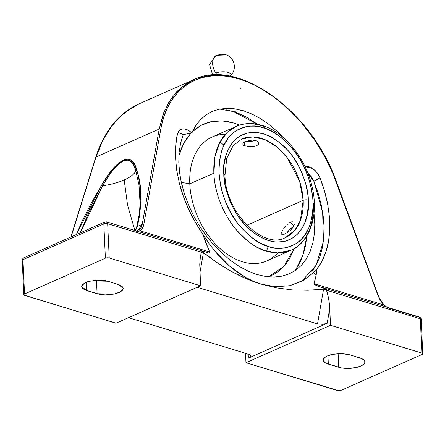 <?xml version="1.0" encoding="UTF-8"?>
<svg xmlns="http://www.w3.org/2000/svg" width="445" height="445" viewBox="0 0 445 445"><rect width="100%" height="100%" fill="white"/><g stroke="black" fill="none" stroke-linecap="round" stroke-linejoin="round"><path stroke-width="0.67" d="M322.386 289.272L324.349 289.183L326.641 290.696L327.069 290.001L325.912 288.994L317.074 285.785L314.075 284.149L316.156 275.177L313.63 272.524L302.583 280.878L289.862 285.684L275.906 286.797L261.198 284.138C250.135 280.7 239.555 274.648 229.448 265.982C219.841 257.889 210.913 247.192 202.659 233.886L195.116 221.883L188.636 209.284L183.351 196.312L179.357 183.218L176.726 170.24L175.502 157.625L175.719 145.604L177.36 134.401L178.089 132.31L179.257 130.663L180.804 129.534L182.656 128.972L184.736 129.011L186.939 129.64L189.169 130.836L191.856 133.033L195.589 125.885L200.25 119.872L205.84 115.016L212.209 111.445L219.246 109.209L226.906 108.335L234.943 108.853L243.309 110.749A139.463 89.384 -73.1 0 0 233.219 111.539L257.611 124.305L246.964 117.391L240.105 114.048L233.219 111.539A139.463 89.384 106.9 0 1 243.309 110.749L251.853 113.998L243.309 110.749L234.943 108.853L228.58 108.33L219.246 109.209L212.209 111.445L205.84 115.016L200.25 119.872L195.589 125.885L191.856 133.033L183.262 134.596L180.637 143.012L179.14 152.273L178.79 162.225L179.596 172.693L180.77 179.88L184.603 194.482L188.719 205.429L193.82 216.159L199.827 226.499L206.63 236.267L214.123 245.295L222.172 253.433L230.643 260.542L239.388 266.499L248.266 271.194L257.115 274.559L265.787 276.529L274.137 277.068L282.019 276.173L289.3 273.853L295.853 270.154L301.565 265.142L306.349 258.901L310.115 251.531L312.807 243.17L314.37 233.953L314.787 224.041L314.014 213.311L314.787 224.041L314.37 233.953L312.807 243.17L310.115 251.531L306.349 258.901L301.565 265.142L295.853 270.154L289.3 273.853L282.019 276.173L274.137 277.068L265.787 276.529L257.115 274.559L248.266 271.194L239.388 266.499L230.643 260.542L222.172 253.433L214.123 245.295L206.63 236.267L199.827 226.499L193.82 216.159L188.719 205.429L184.603 194.482L181.543 183.507L179.596 172.693L178.79 162.225L179.14 152.273L180.637 143.012L183.262 134.596L177.967 132.566L181.282 133.467L183.262 134.596L190.065 133.278L191.322 132.538L191.856 133.033L190.065 133.278L191.322 132.538C188.33 129.845 185.443 128.661 182.656 128.972L180.447 129.729L179.257 130.663L177.36 134.401C175.914 140.097 175.297 147.84 175.502 157.625L176.726 170.24L179.357 183.218C182.027 193.208 185.126 201.897 188.636 209.284C192.919 218.445 197.591 226.65 202.659 233.886L209.195 243.749M301.515 281.446L316.134 265.192L323.426 241.318L322.653 212.36L313.886 181.354L319.955 177.772C322.903 184.809 325.462 193.519 327.637 203.899L329.411 216.682L329.756 228.964C329.328 238.014 328.126 245.395 326.157 251.114C323.804 258.256 320.789 264.119 317.118 268.702L313.63 272.524L303.735 280.216L289.862 285.684L275.906 286.797L261.198 284.138L276.618 287.898L292.226 289.906L307.907 290.268L323.571 289.139L317.53 323.899L197.18 287.286L317.53 323.899L323.571 289.139L325.161 289.495L326.641 290.696L328.677 298.484L329.745 308.418L327.158 323.287L322.458 324.327L317.53 323.899L322.458 324.327L327.158 323.287L249 357.88L250.813 356.462L249 357.88L247.759 353.964L249 357.88L327.158 323.287L329.745 308.418L330.507 325.289L421.877 353.08L420.319 318.776L326.964 290.379L326.641 290.696L327.754 294.178L329.356 303.334L330.507 325.289L245.963 362.714L245.534 353.286L245.963 362.714L338.751 390.704L341.17 390.293L422.027 354.504L422.75 353.747L422.227 353.213L330.507 325.289L245.963 362.714L337.327 390.504A2.726 1.012 -2.6 0 0 341.17 390.293L422.027 354.504A2.726 1.012 -2.6 0 0 422.75 353.775L421.193 319.466A2.726 1.012 177.4 0 0 420.319 318.776L421.877 353.08A2.726 1.012 -2.6 0 1 422.75 353.775M223.935 145.126L220.036 141.961M313.336 203.437A67.723 45.49 -113.9 0 1 291.013 250.24L277.502 252.916L265.57 250.846A3.632 2.303 -71.9 0 0 267.923 246.402L268.758 246.663C277.063 249.968 286.335 248.838 296.587 243.282C307.495 236.334 313.007 222.422 313.13 201.546C311.066 180.069 304.213 162.47 292.56 148.763C281.735 136.826 272.279 129.918 264.197 128.043A3.632 2.303 -71.9 0 0 262.889 125.685A3.632 2.303 -71.9 0 0 261.632 125.779A67.723 45.49 -113.9 0 0 236.189 126.38L212.12 137.038A67.723 45.49 66.1 0 0 189.798 183.835A67.723 45.49 -113.9 0 1 225.326 134.357M230.51 75.65A8.65 3.215 177.4 0 0 226.561 72.068A8.65 3.215 177.4 0 0 215.903 73.097A4.083 2.742 -113.9 0 1 216.782 74.994A4.083 2.742 66.1 0 0 215.903 73.097A12.538 8.422 -113.9 0 1 216.504 55.28A12.538 8.422 66.1 0 0 215.903 73.097A8.65 3.215 177.4 0 1 226.561 72.068A8.65 3.215 177.4 0 1 230.51 75.65M306.955 235.783L302.945 255.135L295.424 270.454L300.892 260.459L303.473 253.505L305.42 246.041L306.955 235.783M283.776 138.05L276.907 131.13L268.797 124.283L260.358 118.509L251.853 113.998L260.358 118.509L268.797 124.283L276.907 131.13L283.776 138.05M102.684 185.804L80.211 232.852L88.655 212.821L102.684 185.804A48.338 17.961 177.4 0 0 124.194 179.947C130.085 177.321 133.984 174.373 135.903 171.097C133.984 174.373 130.085 177.321 124.194 179.947A48.338 17.961 -2.6 0 1 102.673 185.804L108.296 176.504L113.686 169.167L118.726 163.932L123.332 160.884L127.42 160.083L130.913 161.541L133.761 165.234L135.903 171.091L136.637 169.806C132.337 151.167 117.23 157.853 101.516 185.348L102.662 185.81L101.516 185.348L76.345 234.565L82.052 221.304L91.153 203.315L101.516 185.348L107.495 175.986L113.202 168.572L118.537 163.243L123.404 160.094L125.635 159.36L127.715 159.182L129.64 159.566L131.403 160.517L134.39 164.077L136.637 169.806L138.262 175.686L140.464 188.38L140.859 202.558L139.658 215.135L137.371 226.494L142.233 224.341L159.215 129.039L96.042 157.002A1.135 0.567 -162.7 0 0 95.758 157.241A1.135 0.567 17.3 0 1 96.042 157.002L102.967 139.875L112.696 124.672L125.001 112.357L139.391 103.696M241.785 139.029L233.091 145.721L226.705 158.47L224.981 175.297A3.632 1.352 177.4 0 0 223.813 174.373C223.674 183.474 226.972 194.999 233.72 208.955C241.641 224.135 253.233 234.676 268.485 240.578C299.719 249.361 310.716 216.198 308.307 200.072L307.868 194.782L305.787 184.03L302.177 173.405L299.841 168.266L294.223 158.581L290.991 154.131L287.52 149.998L279.988 142.845L271.928 137.399L267.79 135.386L263.64 133.867L255.441 132.388L247.654 133.011L240.578 135.719L237.385 137.828L231.867 143.44L227.662 150.738L226.105 154.932L224.152 164.211L223.813 174.373L225.098 185.025L226.338 190.416L229.943 201.04L232.279 206.18L237.903 215.864L244.605 224.447L248.282 228.218L256.114 234.548L264.33 239.06L272.613 241.579L276.679 242.058L284.466 241.435L291.547 238.726L297.649 234.037L302.533 227.551L304.463 223.707L307.195 215.007L308.341 205.24L308.307 200.072A3.632 1.352 177.4 0 0 303.184 200.35L246.886 225.265L303.184 200.35A53.895 36.201 -113.9 0 0 281.396 151.011A53.895 36.201 -113.9 0 0 241.785 139.029L252.76 136.904L265.159 139.719L277.229 147.212L287.392 157.875L299.641 181.326L303.184 200.35A3.632 1.352 -2.6 0 1 308.307 200.072C308.452 190.972 305.148 179.441 298.406 165.49C290.479 150.31 278.893 139.769 263.64 133.867C232.401 125.084 221.41 158.248 223.813 174.373A3.632 1.352 -2.6 0 1 224.981 175.297A3.632 1.352 -2.6 0 1 224.019 176.27L224.302 180.03M293.416 226.739A8.511 3.143 -45 0 0 286.808 232.952L289.478 229.781L293.416 226.739M290.39 222.266L293.906 225.782L290.39 222.266L289.228 222.895L290.39 222.266M288.032 223.757L286.853 224.814L288.032 223.757M285.712 226.016L284.661 227.306L285.712 226.016M283.71 228.635L284.661 227.306L283.71 228.635M282.258 231.144L282.903 229.932L282.258 231.144M281.557 233.141L281.802 232.229L281.557 233.141M281.735 234.337L281.529 233.847L281.735 234.337L282.836 234.632L282.175 234.598M283.704 234.437L284.767 234.037L283.704 234.437M254.768 140.342L253.277 140.197L254.768 140.342M251.664 140.203L250.012 140.353L251.664 140.203M248.371 140.626L250.012 140.353L248.371 140.626M245.367 141.432L246.797 140.993L245.367 141.432M243.115 142.428L244.116 141.916L243.115 142.428M241.963 143.462L242.386 142.945L241.858 143.963L241.963 143.462L242.086 144.447L241.858 143.963M242.625 144.909L243.465 145.343L242.625 144.909M258.851 143.04L258.35 144.503L256.62 145.715L253.934 146.455L249.039 146.561L244.578 145.743L244.394 141.799L244.578 145.743L243.465 145.343L247.42 146.366L250.702 146.65L253.934 146.455L256.62 145.715L258.35 144.503L258.851 143.04L258.061 141.649L256.103 140.637L258.061 141.649L258.857 143.129M285.417 237.597L294.796 230.393L300.375 220.498L303.184 200.35A53.895 36.201 -113.9 0 1 285.417 237.597C263.685 249.957 225.137 212.51 224.981 175.297M292.454 221.805L291.481 221.899L292.454 221.805M294.362 223.918L294.212 224.925L294.362 223.918M293.783 226.049L293.105 227.228L293.783 226.049M292.198 228.435L291.113 229.609L292.198 228.435M289.884 230.733L291.113 229.609L289.884 230.733M287.248 232.674L288.577 231.762L287.248 232.674M284.767 234.037L285.957 233.441L284.767 234.037M262.889 125.685A3.632 2.303 108.1 0 1 264.197 128.043L263.362 127.776C255.063 124.478 245.785 125.607 235.533 131.164C224.63 138.111 219.112 152.023 218.99 172.894C221.054 194.376 227.912 211.97 239.56 225.682C250.39 237.619 259.841 244.528 267.923 246.402L258.751 242.297L249.851 236.1L241.574 228.04L237.764 223.412L230.983 213.161L225.537 201.93L221.632 190.132L220.308 184.169L218.968 172.376L219.424 161.151L221.643 150.916L223.401 146.294L228.101 138.262L231.011 134.924L234.248 132.087L237.791 129.773L241.602 128.004L245.651 126.803L249.89 126.174L254.279 126.13L258.784 126.664L264.197 128.043L268.797 129.823L277.875 134.996L286.508 142.161L294.362 151.033L301.137 161.285L304.041 166.803L308.741 178.373L311.817 190.276L313.152 202.063L312.702 213.288L310.476 223.523L308.724 228.146L304.018 236.184L301.115 239.521L297.872 242.358L294.329 244.672L290.518 246.441L286.474 247.643L282.236 248.271L277.841 248.316L273.336 247.776L267.923 246.402A3.632 2.303 108.1 0 1 265.57 250.846A67.723 45.49 -113.9 0 1 213.867 173.183L189.798 183.835L181.276 182.328L189.798 183.835L213.867 173.183A67.723 45.49 -113.9 0 1 236.189 126.38C244.45 122.842 253.339 122.609 262.862 125.679C284.7 132.449 305.337 158.036 311.828 185.626C319.093 213.834 310.688 241.924 291.013 250.24A67.723 45.49 -113.9 0 1 265.57 250.846C257.032 248.861 247.042 241.563 235.6 228.953C224.703 216.098 214.64 194.248 213.867 173.183L215.069 156.128L219.941 142.144L227.412 132.232L236.189 126.38M239.733 125.19L233.742 122.998L222.205 120.884L211.214 121.652L201.179 125.29L192.463 131.648L195.867 128.711L200.467 125.674L205.423 123.348L210.68 121.763L216.198 120.934L221.916 120.862L227.784 121.552L233.742 122.998L239.549 125.112M190.983 133.15L183.796 143.279L178.879 155.806L181.833 147.34L184.614 141.799L187.901 136.815L190.977 133.15M311.867 271.75L316.434 264.63L319.983 256.454L322.458 247.348L323.821 237.446L324.06 226.894L323.165 215.847L321.145 204.461L318.041 192.908L313.886 181.354L319.955 177.772L317.007 172.565L312.941 168.605L305.064 166.753L308.502 166.614L310.716 167.331L315.071 170.374L318.665 175.069L319.955 177.772L324.466 190.849L327.637 203.899L329.411 216.682L329.756 228.964L328.666 240.511L326.157 251.114L322.286 260.57L317.118 268.702L316.156 275.177L313.942 283.71L383.846 304.97L380.492 300.686L378.055 295.741L332.927 173.622L324.372 156.011L314.103 139.285L302.372 123.843L289.461 110.054L275.678 98.25L261.343 88.716L254.084 84.873L246.814 81.674L239.588 79.143L232.435 77.302L225.409 76.145L218.545 75.695L211.892 75.945L205.484 76.902L199.36 78.548L193.558 80.884L188.113 83.888L183.056 87.548L178.423 91.842L174.234 96.737L170.518 102.216L167.298 108.235L164.589 114.76L162.414 121.758L160.779 129.184L143.796 224.486L142.394 228.263L139.836 230.749L209.74 252.015L205.885 243.042L202.659 233.886L209.762 252.421L209.74 252.015L139.836 230.749C141.922 229.52 143.24 227.434 143.796 224.486L160.779 129.184C167.531 87.815 200.801 66.694 239.588 79.143C278.214 90.24 319.121 133.923 336.498 182.628L378.055 295.741L383.846 304.97L386.855 307.128M70.866 236.99L95.758 157.241C104.186 131.119 118.648 113.308 139.135 103.807L131.559 107.785L120.167 116.523L110.299 127.826L102.194 141.427L96.042 157.002L71.1 236.885L96.042 157.002L159.215 129.039L163.07 114.482L169.061 101.822L177.043 91.347L186.828 83.321L193.809 79.611M102.662 185.81C117.474 158.437 131.776 152.107 135.903 171.091L136.637 169.806C142.077 184.909 142.322 203.804 137.371 226.494A2.726 1.557 -166.8 0 0 136.648 227.273A2.726 1.557 13.2 0 1 137.371 226.494L135.48 230.666L137.371 226.494L142.233 224.341L141.032 227.718L138.834 230.015M313.886 181.354L307.768 172.933L311.311 176.704L313.886 181.354M219.819 109.092L233.219 111.539L226.377 109.876M226.65 55.013L223.735 54.346L221.154 54.296L216.086 55.48M216.504 55.28L226.427 54.924M277.808 252.916A67.723 45.49 -113.9 0 1 223.924 251.831A67.723 45.49 -113.9 0 1 189.798 183.835A67.723 45.49 66.1 0 0 217.171 245.835A67.723 45.49 66.1 0 0 266.944 260.892L291.013 250.24M268.407 276.846L283.882 266.388L294.212 248.605L289.862 258.161L286.574 263.145L282.809 267.523L278.609 271.25L274.009 274.287L268.413 276.846M105.715 221.966A2.726 1.747 106.9 0 1 106.622 221.888A2.726 1.747 106.9 0 1 107.673 223.674L109.231 257.983L107.673 223.674L103.83 223.885A2.726 1.83 -113.9 0 1 104.725 222.005L103.83 223.885L22.973 259.674A2.726 1.012 177.4 0 0 22.25 260.403A2.726 1.012 -2.6 0 1 22.973 259.674A2.726 1.83 -113.9 0 1 23.869 257.794A2.726 1.83 66.1 0 0 22.973 259.674L24.531 293.978A2.726 1.012 -2.6 0 0 23.808 294.712A2.726 1.012 -2.6 0 0 24.681 295.402L116.05 323.198L200.595 285.773L199.749 264.597L200.406 256.326L201.39 252.599L201.023 252.07L107.673 223.674A2.726 1.012 177.4 0 0 103.83 223.885L105.387 258.189L24.531 293.978L23.841 294.534L24.058 295.107L116.05 323.198L200.595 285.773L109.231 257.983L107.278 257.788L105.387 258.189L103.83 223.885L22.973 259.674L24.531 293.978L105.387 258.189A2.726 1.012 -2.6 0 1 109.231 257.983L200.595 285.773L199.749 264.597L200.139 258.189M107.818 281.229L120.261 285.167L122.814 287.12L123.237 288.232L122.292 290.507L119.121 292.56L114.204 294.084L105.242 294.901L99.53 294.345L84.645 289.817L82.091 287.859L81.674 286.752L81.847 285.607L82.62 284.477L85.79 282.419L88.071 281.574L96.621 280.133L105.376 280.639L118.231 284.399L123.248 288.366L120.812 291.67L114.031 294.117L97.093 293.75L86.68 290.585L86.297 282.208L86.68 290.585L81.663 286.613L84.099 283.309L90.88 280.867L107.818 281.229M96.476 280.144L97.093 293.75L96.476 280.144M198.181 77.931L210.83 75.305L224.469 75.505L238.776 78.531L253.405 84.305L268.007 92.694L282.23 103.496M128.494 317.685L248.855 354.292L128.494 317.685M200.406 256.353L201.39 252.599L202.236 252.104L203.437 252.599L199.989 272.418L203.437 252.599C212.782 259.997 222.1 266.266 231.378 271.4L217.154 262.661L203.437 252.599M209.551 252.588L208.994 252.665L209.551 252.588M207.776 252.538L205.228 251.881L207.776 252.538M203.938 251.514L205.228 251.881L203.938 251.514M202.069 251.152L202.675 251.236L202.069 251.152M200.951 251.297L201.479 251.141L200.951 251.297M24.853 257.755A2.726 1.83 -113.9 0 0 23.869 257.794L104.725 222.005L106.622 221.888L107.673 223.674L201.023 252.07L200.823 251.592L201.39 252.599L202.236 252.104L202.898 252.248M246.085 278.609L231.378 271.4C241.218 276.84 251.158 281.09 261.198 284.138L246.085 278.609M215.102 251.364L229.442 265.982L245.045 277.074L253.099 281.14L261.198 284.138M276.618 287.898L292.226 289.906L307.907 290.268M250.874 355.694L248.855 354.292L250.557 355.199M313.63 272.524L316.156 275.177L317.118 268.702L313.63 272.524M338.122 353.647L338.745 367.253L328.327 364.088L327.948 355.711L328.327 364.088A15.603 5.796 -2.6 0 1 323.309 360.116A15.603 5.796 -2.6 0 1 332.521 354.365A15.603 5.796 -2.6 0 1 349.464 354.732L359.877 357.902A15.603 5.796 -2.6 0 1 364.894 361.868A15.603 5.796 -2.6 0 1 355.683 367.62A15.603 5.796 -2.6 0 1 338.745 367.253L338.122 353.647M250.919 355.961L250.813 356.462M349.464 354.732L361.913 358.67L364.466 360.622L364.883 361.735L364.711 362.875L363.943 364.01L360.767 366.063L355.85 367.587L346.889 368.404L341.182 367.848L326.296 363.32L324.744 362.397L323.32 360.255L323.498 359.109L325.595 356.907L327.437 355.922L332.354 354.398L341.315 353.586L349.464 354.732M386.26 306.95L389.542 308.302L418.356 317.062L419.262 316.985L420.319 318.776A2.726 1.747 -73.1 0 0 419.262 316.985L320.589 286.969L325.912 288.994L326.758 289.573L326.964 290.379L420.319 318.776L421.193 319.466L420.469 320.2M124.194 179.947L127.593 205.206L134.902 230.488L127.593 205.206L124.194 179.947M139.024 185.031L135.897 171.103L139.046 185.181M246.219 141.154A8.511 3.159 177.4 0 0 255.413 140.459L250.457 141.338L245.679 141.065M139.135 103.807L193.581 79.711C238.103 57.294 312.401 111.372 336.798 182.678L378.361 295.786C380.275 300.742 383.173 304.564 387.061 307.267M193.581 79.711L181.304 87.365L171.292 98.384L163.849 112.424L159.215 129.039A1.135 0.701 10.1 0 1 160.779 129.184A1.135 0.701 -169.9 0 0 159.215 129.039L142.233 224.341A1.135 0.701 10.1 0 1 143.796 224.486A1.135 0.701 -169.9 0 0 142.233 224.341L137.972 230.471M136.676 231.027L139.836 230.749A2.726 1.747 -73.1 0 0 140.82 232.29A2.726 1.747 106.9 0 1 139.836 230.749L136.682 231.033M204.85 251.764L139.446 231.878M106.622 221.888L205.418 251.942M384.914 306.538L321.106 287.131M140.904 232.318L134.529 230.733M320.328 286.892L315.321 285.006L313.942 283.71L383.846 304.97A2.726 1.747 -73.1 0 0 384.83 306.51A2.726 1.747 106.9 0 1 383.846 304.97M240.623 88.277L240.328 88.433M226.538 54.969C235.021 57.939 237.157 70.393 230.154 76.017L230.004 76.251M212.671 75.127L209.528 64.408L216.164 55.441M135.28 230.605L136.648 227.267L138.979 215.552L139.691 209.384L140.069 203.704L139.04 185.12M138 230.46L136.331 230.922M23.808 294.712L22.25 260.403C22.011 259.619 22.55 258.745 23.869 257.794M421.193 319.466C421.326 318.525 420.686 317.697 419.262 316.985"/></g></svg>
